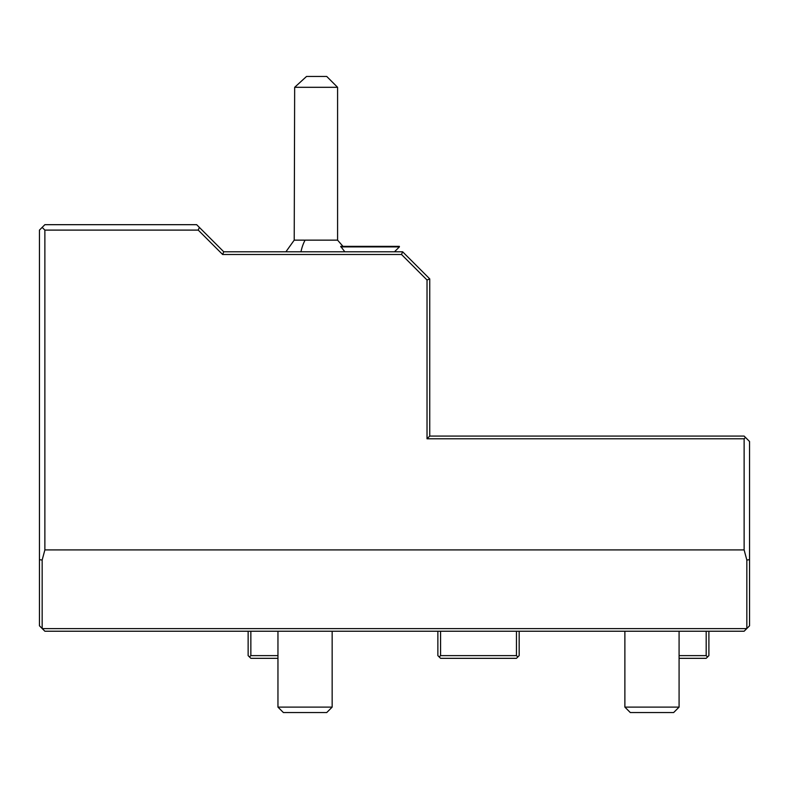 <?xml version="1.0" encoding="UTF-8"?>
<svg xmlns="http://www.w3.org/2000/svg" width="789" height="789" viewBox="0 0 789 789"><rect width="100%" height="100%" fill="white"/><g stroke="black" fill="none" stroke-linecap="round" stroke-linejoin="round"><path stroke-width="1.18" d="M624.878 631.23L624.878 707.112L630.293 712.536L673.658 712.536L679.082 707.112L679.082 631.23L744.126 631.23L44.874 631.23L42.251 628.606L746.749 628.606L744.126 631.23L708.897 631.23L708.897 655.62L707.536 656.971L706.185 655.62L706.185 631.23M600.488 631.23L632.896 631.23M332.159 631.23L332.159 707.112L277.955 707.112L277.955 631.23L177.673 631.23L248.14 631.23L248.14 655.62L249.502 656.971L250.853 655.62L277.955 655.62M318.697 631.23L321.429 631.23L318.697 631.23M749.55 559.677L749.55 625.805L746.838 628.517L746.838 560.032L749.55 559.677L749.55 441.505L744.126 436.08L429.739 436.08L429.739 278.882L402.627 251.78L223.751 251.78L222.626 254.492L198.236 230.102L44.874 230.102L42.162 227.39L39.45 230.102L39.45 625.805L42.251 628.606M250.853 631.23L250.853 655.62M42.162 227.39L44.874 224.678L196.648 224.678L199.361 227.39L198.236 230.102M745.487 437.441L744.126 438.792L744.126 549.913L44.874 549.913L42.162 560.032L42.162 628.517M746.838 560.032L744.126 549.913M516.46 631.23L516.46 655.62L440.578 655.62L439.217 656.971L437.865 655.62L437.865 631.23M519.172 631.23L519.172 655.62L517.821 656.971L516.46 655.62M440.578 655.62L440.578 631.23M439.217 656.971L440.578 658.332L516.46 658.332L517.821 656.971M679.082 655.62L706.185 655.62M679.082 658.332L706.185 658.332L707.536 656.971M39.45 559.677L42.162 560.032M223.751 251.78L199.361 227.39M402.627 251.78L401.512 254.492L222.626 254.492M429.739 436.08L427.027 438.792L427.027 280.006L401.512 254.492M744.126 438.792L427.027 438.792M44.874 230.102L44.874 549.913M429.739 278.882L427.027 280.006M394.5 251.78L399.382 246.908L340.868 246.908L340.69 246.365L344.813 251.78M342.978 246.365L337.584 240.142L305.106 240.142A32.527 16.184 90 0 0 300.974 251.78M340.69 246.365L399.382 246.365L399.382 246.908M285.914 251.78L294.218 240.142L305.106 240.142M294.218 240.142L294.662 87.303L337.584 87.303L337.584 240.142M337.584 87.303L326.745 76.464L306.526 76.464L294.662 87.303M277.955 658.332L250.853 658.332L249.502 656.971M332.159 707.112L326.745 712.536L283.379 712.536L277.955 707.112M624.878 707.112L679.082 707.112"/></g></svg>
